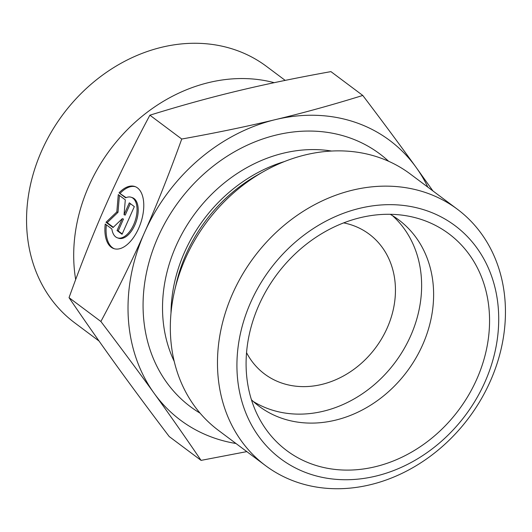 <?xml version="1.0" encoding="UTF-8"?>
<svg xmlns="http://www.w3.org/2000/svg" width="532" height="532" viewBox="0 0 532 532"><rect width="100%" height="100%" fill="white"/><g stroke="black" fill="none" stroke-linecap="round" stroke-linejoin="round"><path stroke-width="0.8" d="M119.042 192.857A32.785 17.27 108.7 0 1 134.862 186.513A32.785 17.27 108.7 0 1 140.694 223.101A32.785 17.27 108.7 0 1 113.815 248.604A32.785 17.27 108.7 0 1 105.236 224.005L111.86 228.96A21.42 11.285 -71.3 0 0 117.466 237.844A21.42 11.285 -71.3 0 0 135.028 221.179A21.42 11.285 -71.3 0 0 131.218 197.272A21.42 11.285 -71.3 0 0 125.665 197.811L119.042 192.857L126.071 197.631M106.36 224.843A32.785 17.27 -71.3 0 0 114.407 248.783M135.441 186.725A32.785 17.27 -71.3 0 0 120.212 193.256M131.218 197.272L132.388 197.665A21.42 11.285 108.7 0 1 136.199 221.578A21.42 11.285 108.7 0 1 118.636 238.243L117.466 237.844M129.316 202.845L134.33 206.602L122.061 234.286L117.047 230.536L122.3 218.672L113.03 227.53L106.008 222.27L116.827 211.935L118.277 194.586L125.299 199.846L124.056 214.709L129.316 202.845M130.327 203.603L125.226 215.108L124.056 214.709M119.407 195.437L117.998 212.335L107.178 222.669L113.309 227.257M116.827 211.935L117.998 212.335M106.008 222.27L107.178 222.669M122.3 218.672L123.471 219.071L118.217 230.928L122.22 233.927M117.047 230.536L118.217 230.928M274.199 82.679A160.105 134.124 126.8 0 0 88.791 186.16A160.105 134.124 126.8 0 0 75.67 279.573M149.891 115.191L181.745 139.032C216.265 132.834 247.493 126.357 275.43 119.614C303.413 112.897 332.533 104.844 362.784 95.454L330.931 71.621C296.41 77.818 265.182 84.289 237.245 91.039C209.262 97.748 180.142 105.802 149.891 115.191C133.293 146.24 118.762 175.859 106.3 204.055C93.785 232.218 81.369 263.42 69.034 297.661C84.821 320.909 100.468 343.266 115.963 364.733C131.411 386.166 149.16 410.106 169.216 436.546L201.069 460.38C185.282 437.131 169.642 414.774 154.147 393.308A174.662 146.32 126.8 0 0 235.989 443.508M362.784 95.454C382.841 121.895 400.589 145.835 416.037 167.267L432.935 190.948M69.034 297.661L100.887 321.494C117.486 290.452 132.016 260.826 144.485 232.63C156.993 204.468 169.415 173.266 181.745 139.032M99.065 341.052L74.613 322.758A160.105 134.124 -53.2 0 1 41.649 150.882A160.105 134.124 -53.2 0 1 266.466 66.374L285.192 80.385M265.535 465.626L218.393 430.341A160.105 134.124 -53.2 0 1 174.662 290.512A160.105 134.124 -53.2 0 1 263.752 171.464A160.105 134.124 -53.2 0 1 410.238 173.964L457.387 209.242A160.105 134.124 126.8 0 0 254.077 257.076A160.105 134.124 126.8 0 0 265.535 465.626A160.105 134.124 126.8 0 0 490.351 381.118A160.105 134.124 126.8 0 0 457.387 209.242M427.834 187.131A174.662 146.32 126.8 0 0 416.037 167.267A174.662 146.32 126.8 0 0 275.43 119.614A174.662 146.32 126.8 0 0 144.485 232.63A174.662 146.32 126.8 0 0 154.147 393.308C138.692 371.875 120.944 347.935 100.887 321.494M246.808 451.615L201.069 460.38M251.437 399.758A116.442 97.542 126.8 0 0 259.137 406.302A116.442 97.542 126.8 0 0 422.641 344.842A116.442 97.542 126.8 0 0 398.668 219.842A116.442 97.542 126.8 0 0 390.222 214.303M258.851 305.262A135.361 113.396 -53.2 0 1 414.887 217.588A135.361 113.396 -53.2 0 1 476.798 379.13A135.361 113.396 -53.2 0 1 370.718 467.734A135.361 113.396 -53.2 0 1 261.551 422.501A135.361 113.396 -53.2 0 1 258.851 305.262M253.352 401.54A116.442 97.542 126.8 0 0 410.651 335.872A116.442 97.542 126.8 0 0 392.463 215.633M246.549 352.683A87.328 73.157 126.8 0 0 264.59 374.023A87.328 73.157 126.8 0 0 387.216 327.925A87.328 73.157 126.8 0 0 369.235 234.18A87.328 73.157 126.8 0 0 343.672 222.888M484.998 381.909A145.549 121.934 -53.2 0 1 258.698 436.38A145.549 121.934 -53.2 0 1 359.772 208.298A145.549 121.934 -53.2 0 1 484.998 381.909M174.662 290.512L176.365 283.204A145.316 121.735 -53.2 0 1 257.222 175.154L263.752 171.464M284.354 161.582A143.367 120.099 126.8 0 0 170.998 313.062M174.21 361.354A143.367 120.099 -53.2 0 1 195.297 213.093A143.367 120.099 -53.2 0 1 331.589 151.041M388.613 161.263A157.924 132.295 126.8 0 0 179.171 201.023A157.924 132.295 126.8 0 0 200.105 413.178"/></g></svg>
